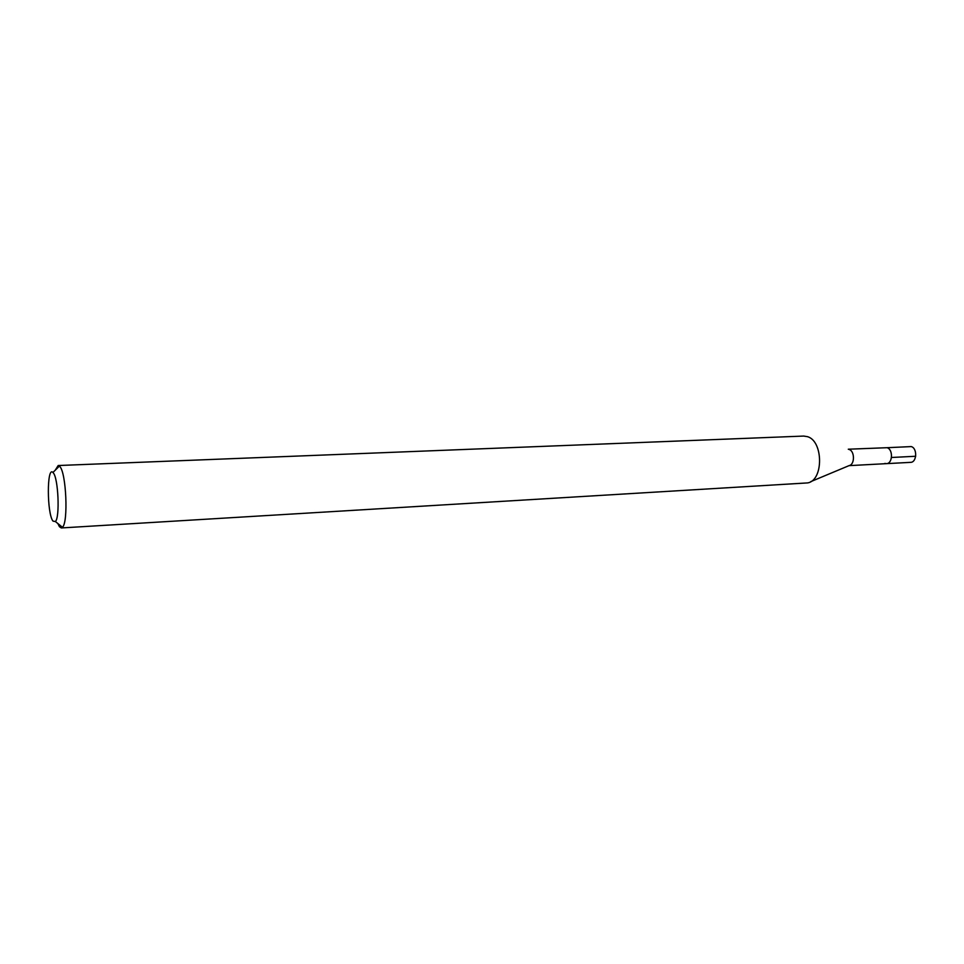 <?xml version="1.0" encoding="UTF-8"?>
<svg xmlns="http://www.w3.org/2000/svg" width="964" height="964" viewBox="0 0 964 964"><rect width="100%" height="100%" fill="white"/><g stroke="black" fill="none" stroke-linecap="round" stroke-linejoin="round"><path stroke-width="1.45" d="M848.983 465.648L910.546 462.358C916.909 462.455 917.547 448.236 911.245 446.585L887.073 447.706C893.315 449.381 892.7 463.756 886.398 463.648L884.832 463.419M848.79 449.369L849.103 449.465C854.839 451.044 854.911 464.564 849.188 465.576L810.748 481.639M886.398 463.648C892.7 463.756 893.315 449.381 887.073 447.706L848.284 449.212M61.298 527.947L807.748 482.904C823.666 480.313 823.437 440.982 807.434 436.656L803.615 436.065L58.189 465.528L59.768 466.456C66.251 472.481 68.444 522.488 62.455 527.284L61.298 527.947L59.455 526.73L57.852 523.548M55.201 470.251L58.189 465.528M53.225 472.818C58.298 477.746 60.057 517.584 55.382 521.536L53.02 521.126C46.887 513.884 46.742 465.636 52.936 472.493L53.225 472.818M915.692 456.261L891.483 457.49M55.382 521.536L62.455 527.284M52.936 472.493L59.407 466.07"/></g></svg>
